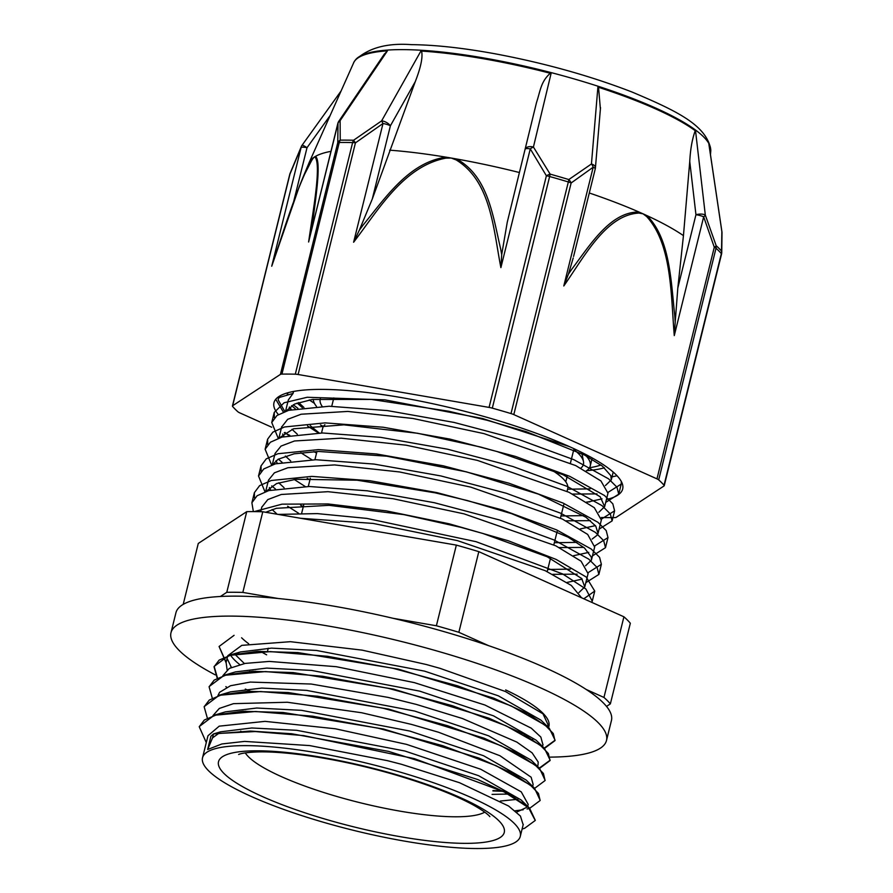 <?xml version="1.0" encoding="UTF-8"?>
<svg xmlns="http://www.w3.org/2000/svg" width="893" height="893" viewBox="0 0 893 893"><rect width="100%" height="100%" fill="white"/><g stroke="black" fill="none" stroke-linecap="round" stroke-linejoin="round"><path stroke-width="1.34" d="M523.164 824.752L520.429 816.068L508.608 806.033L459.504 782.715L401.571 764.319L387.506 760.68L309.704 745.588L244.593 741.402L221.888 743.958L207.645 749.506L212.534 737.886L218.662 733.443L255.219 731.557L303.665 735.598L414.43 758.659L504.221 791.946L528.578 807.741L535.231 820.477L524.593 828.302L522.126 828.961M535.275 820.287L529.571 808.176L509.803 794.469L477.788 779.544L388.611 751.393L291.553 733.733L250.308 731.066L213.527 733.934L210.938 736.2L207.645 749.506M206.283 742.574L199.228 726.735L204.341 720.015L215.749 715.137L255.588 711.498L312.706 716.186L378.431 728.275L442.839 745.733L496.162 765.736L530.319 785.047L538.446 793.43L540.153 800.508L529.694 808.299M529.616 808.321L527.071 809.002M523.186 809.784L515.082 810.788M207.276 717.905L204.151 706.765L209.286 700.056L220.694 695.178L260.544 691.539L317.64 696.216L383.376 708.305L447.784 725.775L501.107 745.778L535.242 765.078L543.413 773.472L545.087 780.538L534.65 788.34M503.864 791.321L492.914 790.952M212.221 697.958L209.096 686.795L214.208 680.086L225.65 675.22L265.478 671.581L322.574 676.247L388.321 688.336L452.729 705.816L506.03 725.819L540.187 745.108L548.335 753.502L550.043 760.579L539.584 768.371M508.798 771.351L507.894 771.34M217.144 677.999L214.052 666.837L219.142 660.117L230.584 655.25L270.4 651.611L327.519 656.288L393.255 668.377L457.651 685.846L510.975 705.85L545.143 725.149L553.269 733.533L554.988 740.621L544.507 748.401M513.754 751.393L512.85 751.37M226.063 662.729L219.075 646.476L234.1 635.314M199.273 726.556L214.287 715.181L242.818 711.263L283.148 712.48L383.543 729.034L478.916 758.057L513.397 773.773L534.539 788.229L540.187 800.34M204.196 706.586L219.354 695.178L247.941 691.294L288.316 692.533L388.756 709.131L484.051 738.176L518.498 753.893L539.539 768.326L545.132 780.326M503.06 790.908L493.014 790.551M209.163 686.561L224.255 675.242L252.775 671.335L293.161 672.563L393.567 689.128L488.884 718.162L523.376 733.89L544.429 748.323L550.144 760.177L539.294 768.092M507.983 770.938L507.068 770.916M226.643 687.253L225.862 686.605M217.434 677.854L214.153 666.435L229.099 655.295L257.586 651.365L297.938 652.582L398.311 669.125L493.695 698.147L528.187 713.864L549.329 728.32L555.089 740.219L544.217 748.122M512.95 750.98L512.024 750.957M231.566 667.272L230.84 666.669M226.152 662.316L219.086 646.476M547.476 726.511L547.967 724.547L542.977 713.842L505.471 691.539L440.037 668.344L426.274 664.504L362.178 650.149L290.415 641.687L241.791 645.36L227.793 655.708M227.57 659.402L231.354 667.372M518.174 754.161L518.9 754.116M542.944 744.851L540.845 737.071L531.235 728.152L484.899 705.012L414.33 682.62L336.281 666.691L269.306 661.423L245.184 663.41L229.3 668.422L222.859 675.677M513.218 774.131L513.944 774.075M538.033 764.698L538.189 762.019L532.128 752.855L516.824 742.083L462.485 718.541L416.462 704.454M416.384 704.432L388.064 697.388L311.233 684.038L250.241 682.073L230.494 685.746L219.578 692.332L217.903 695.636M492.065 794.379L508.999 794.033M532.663 786.398L533.143 784.434L531.145 777.223L499.924 755.735L438.552 732.249L411.517 724.413M411.45 724.402L361.609 712.737L287.367 702.255L233.475 703.662L219.298 708.45L212.958 715.594M516.634 812.128L526.401 807.495M527.596 806.848L528.198 804.403L521.255 791.868L480.724 769.241L406.516 744.36L335.366 728.777L265.054 721.365L219.22 726.154L207.991 735.743M548.771 726.813L548.146 727.17M278.27 400.053L284.834 411.55M605.7 502.402L618.726 494.175L616.963 487.187L608.624 478.871L573.853 459.683L519.626 439.78L454.124 422.445L387.272 410.579L329.193 406.237L288.651 410.334L276.997 415.479L271.74 422.501L278.214 438.284M599.08 529.147L612.096 520.92L610.332 513.944L602.016 505.628L567.245 486.428L512.995 466.526L447.493 449.201L380.664 437.336L322.563 432.982L282.009 437.079L270.378 442.236L265.132 449.246L271.606 465.041M592.461 555.892L605.499 547.677L603.69 540.689L595.397 532.373L560.603 513.185L506.364 493.282L440.885 475.947L374.033 464.07L315.932 459.728L275.401 463.835L263.736 468.981L258.524 476.002L264.975 491.809M585.841 582.66L598.868 574.433L597.093 567.446L588.755 559.13L553.984 539.941L499.756 520.039L434.255 502.692L367.403 490.826L309.335 486.495L268.793 490.592L257.128 495.738L251.882 502.748L253.366 511.611M591.802 602.373L592.226 601.179L585.931 589.045L562.657 573.942L476.125 541.705L366.867 518.409L317.328 513.609L278.114 514.401M291.587 405.634L295.315 408.771M320.442 424.889L323.4 426.474M572.603 494.075L597.049 493.896M608.122 492.322L621.227 484.073L621.327 481.494M569.12 446.5L482.555 418.516L384.883 399.852L307.203 397.273L284.108 402.765L274.24 412.399L274.363 417.779M284.967 432.391L288.673 435.527M313.823 451.635L316.546 453.086M565.983 520.831L590.418 520.641M601.48 519.067L614.596 510.818L612.832 503.842L604.516 495.526L569.745 476.337L515.495 456.423L449.994 439.099L383.164 427.234L325.063 422.88L284.51 426.977L272.878 432.134L267.632 439.155L267.733 444.569M278.348 459.125L282.076 462.284M307.203 478.391L309.927 479.842M559.364 547.576L583.799 547.409M594.883 545.813L607.999 537.575L606.191 530.587L597.897 522.271L563.103 503.083L508.865 483.18L443.386 465.845L376.533 453.979L318.433 449.625L277.902 453.733L266.237 458.879L261.024 465.9L261.124 471.281M271.729 485.881L275.457 489.029M300.584 505.148L303.307 506.599M552.745 574.333L577.179 574.154M588.264 572.569L601.369 564.331L599.594 557.344L591.255 549.028L556.484 529.839L502.257 509.936L436.755 492.59L369.903 480.724L311.836 476.393L271.293 480.49L259.629 485.636L254.382 492.657L254.505 498.015M583.81 598.79L594.727 591.077L586.21 577.023L556.127 559.42L508.363 540.79L449.212 523.811L386.401 510.896L328.122 503.965L282.054 504.154L254.17 511.611M281.105 396.95L293.06 393.422L288.35 399.919L285.514 411.316M289.22 407.264L290.549 409.82M307.505 425.983L318.433 432.993M586.857 502.19L602.049 498.874M604.65 506.655L607.977 493.215L600.922 480.936L575.684 465.566L484.051 433.641M483.928 433.607L412.845 418.46L347.801 411.427L301.142 414.218L287.669 419.33L281.608 427.088M282.601 434.02L283.929 436.565M300.874 452.74L311.813 459.75M580.249 528.935L595.419 525.642M601.335 519.96L594.314 507.682L569.02 492.3L477.32 460.364L406.215 445.205L341.171 438.173L294.523 440.975L281.049 446.076L275.089 453.421L272.265 464.806M275.959 460.766L277.31 463.333M294.244 479.485L305.194 486.506M573.63 555.692L588.8 552.376M594.649 547.052L587.683 534.427L562.389 519.056L470.7 487.109L399.595 471.962L334.562 464.929L287.914 467.731L274.408 472.821L268.48 480.177L265.645 491.563M269.351 487.522L270.679 490.078M287.635 506.242L298.575 513.252M566.999 582.448L582.191 579.122M588.074 573.63L581.053 561.184L555.814 545.824L464.148 513.888M464.07 513.866L392.976 498.718L327.943 491.686L281.295 494.476L267.811 499.578L261.772 507.213M581.555 597.774L571.341 585.462L545.232 570.694L457.45 540.622L373.095 523.421L300.807 518.308M278.248 400.053A41.759 9.187 21 0 1 278.27 399.059A41.759 9.187 21 0 1 281.083 396.939M293.551 391.458L293.06 393.422M265.746 512.269L276.372 508.296L329.07 505.326L403.837 514.625L460.743 527.305L482.845 533.456L547.242 556.785L581.689 578.519L584.77 586.913L578.965 592.539M277.176 514.245L272.108 509.535M265.947 491.463L276.584 483.559L295.963 479.273L357.111 480.2L435.215 492.847L467.363 500.56L511.656 513.676L568.194 537.184L584.491 547.989L591.389 557.21L591.412 560.157L585.574 565.771M570.292 569.131L547.722 569.466M284.086 487.712L278.75 482.789M272.599 464.695L278.114 459.259L294.121 453.811L318.589 451.456L386.781 456.2L466.425 471.861L538.546 494.164L585.931 517.237L595.754 526.077L598.031 533.411L597.35 535.052L592.182 539.026M576.923 542.386L554.341 542.71M290.716 460.978L285.369 456.033M279.23 437.927L293.496 428.796L343.894 424.845L417.556 433.261L480.613 447.047L496.921 451.512L563.048 474.719L600.208 496.787L604.639 506.655L598.835 512.281M583.542 515.618L560.96 515.964M297.324 434.221L291.978 429.276M285.816 411.204L294.79 403.993L312.282 399.472L371.443 399.428L448.878 411.271L487.232 420.302L526.133 431.643L584.759 455.162L602.44 466.157L610.834 475.668L611.259 479.898L605.443 485.524M590.15 488.873L567.58 489.208M303.944 407.465L298.597 402.531M213.505 733.934L220.571 731.825L251.781 727.985L296.632 730.295L404.864 751.013L478.626 775.704L521.233 800.028L525.196 804.861M219.019 714.344L220.471 713.663M214.287 715.181L225.471 711.855L256.715 708.026L301.566 710.337L409.809 731.054L483.582 755.746L526.189 780.08L534.539 788.229M529.527 783.954L530.141 784.902M517.929 799.28L500.348 801.043M241.277 731.512L240.663 731.133M224.043 694.363L225.505 693.671M219.354 695.178L230.528 691.863L261.805 688.068L306.612 690.378L414.743 711.085L488.605 735.821L531.19 760.177L539.539 768.326M534.516 764.028L535.13 764.977M246.234 711.554L245.62 711.174M228.932 674.416L230.416 673.724M224.255 675.242L235.428 671.916L266.672 668.098L311.501 670.409L419.677 691.126L493.494 715.829L536.079 740.174L544.429 748.323M539.428 744.048L540.053 745.008M251.179 691.595L250.565 691.215M227.123 669.862L226.108 662.55L227.737 655.886M233.81 654.469L240.284 651.979L271.505 648.128L316.368 650.439L424.621 671.156L498.372 695.837L540.979 720.171L549.329 728.32M544.339 724.044L544.953 724.993M532.753 739.393L532.195 739.504M256.101 671.625L255.487 671.246M244.403 663.544L234.658 654.067M606.514 706.408L610.365 703.874L630.335 623.225A228.173 47.664 -166.1 0 0 623.917 616.795L603.958 697.444L586.266 689.496M488.605 645.661L458.857 632.3L478.815 551.651L623.917 616.795M183.199 604.382L198.279 543.446L246.736 511.656L226.777 592.316L220.404 596.491M278.091 598.489L242.829 592.416L262.788 511.767L456.345 545.11L436.387 625.77L393.132 618.313M478.815 551.651A228.173 47.664 -166.1 0 0 456.345 545.11M458.857 632.3A228.173 47.664 -166.1 0 0 436.387 625.77M242.829 592.416A228.173 47.664 -166.1 0 0 226.777 592.316M262.788 511.767A228.173 47.664 -166.1 0 0 246.736 511.656M610.365 703.874A228.173 47.664 -166.1 0 0 603.958 697.444M399.673 771.976A163.676 34.191 -166.1 0 0 202.532 757.766A163.676 34.191 -166.1 0 0 353.193 830.267A163.676 34.191 -166.1 0 0 520.284 836.395A163.676 34.191 -166.1 0 0 399.673 771.976M241.601 637.769A163.676 34.191 -166.1 0 0 248.634 643.708M260.276 651.276A163.676 34.191 -166.1 0 0 266.627 654.815M528.611 714.545A163.676 34.191 -166.1 0 0 529.292 714.467M324.896 424.722A126.181 26.355 -166.1 0 0 322.741 428.048L321.525 432.982M567.055 491.362L567.714 488.672A126.181 26.355 -166.1 0 0 551.383 469.841M320.397 398.568A135.569 28.319 -166.1 0 0 322.127 406.293M580.83 468.144A135.569 28.319 -166.1 0 0 583.475 461.536A135.569 28.319 -166.1 0 0 574.735 450.251M313.231 399.338A142.579 29.782 -166.1 0 0 316.546 406.482M586.132 471.002A142.579 29.782 -166.1 0 0 590.228 465.99A142.579 29.782 -166.1 0 0 586.132 455.888M589.525 467.709A159.691 33.354 -166.1 0 0 600.9 464.985M309.313 399.941A166.344 34.749 -166.1 0 0 314.403 403.29M586.645 470.667A166.344 34.749 -166.1 0 0 604.394 467.776M283.382 412.097L275.736 399.294M617.041 475.746L612.018 476.884M310.239 425.671L319.203 432.993M291.419 409.608L289.499 407.041M286.809 395.387L288.16 392.686M606.403 499.544A179.616 37.517 -166.1 0 0 622.678 488.996A179.616 37.517 -166.1 0 0 517.773 426.832A179.616 37.517 -166.1 0 0 322.574 389.393A179.616 37.517 -166.1 0 0 273.972 402.698A179.616 37.517 -166.1 0 0 278.382 414.564M586.645 502.045A179.616 37.517 -166.1 0 0 589.905 501.855M293.239 404.73L297.916 408.302M302.347 407.654L297.157 403.044M710.538 148.138A183.69 38.366 -166.1 0 0 596.022 85.594A183.69 38.366 -166.1 0 0 403.48 49.628A183.69 38.366 -166.1 0 0 355.235 60.199C368.083 48.021 386.825 42.831 411.461 44.65C435.382 44.884 463.623 47.999 496.195 54.004C545.176 63.269 590.44 75.938 631.987 92.012C676.816 110.933 705.146 124.707 710.538 148.138L710.683 149.109A184.07 38.444 13.9 0 0 708.897 144.298L721.879 231.689L721.499 251.045A227.815 47.586 -166.1 0 0 716.175 245.698L705.325 215.101L695.547 130.914A184.07 38.444 13.9 0 0 597.897 87.079L591.445 163.966L568.808 179.549A227.815 47.586 -166.1 0 0 550.144 174.124L533.422 147.044L551.081 73.472A184.07 38.444 13.9 0 0 420.916 51.035L381.612 120.89L353.572 140.246A227.815 47.586 -166.1 0 0 346.752 140.134A227.815 47.586 -166.1 0 0 340.233 140.156L340.11 120.667L387.462 50.823A184.07 38.444 13.9 0 0 354.644 61.003A184.07 38.444 13.9 0 0 353.382 63.414M710.683 149.109A184.07 38.444 13.9 0 1 710.683 151.843M280.435 374.39A7.01 1.462 13.9 0 1 281.931 374.111L339.262 142.478A7.01 5.369 89.2 0 1 340.233 140.156A7.01 5.514 -177.8 0 0 337.755 142.757L280.435 374.39L232.626 405.746A7.01 1.462 13.9 0 0 232.437 405.991A7.01 1.462 13.9 0 0 232.615 406.46A228.318 47.686 -166.1 0 0 237.951 411.818A7.01 1.462 13.9 0 0 239.692 412.834L271.706 427.211M284.242 432.837L289.79 435.326M674.807 316.133C671.034 281.708 670.13 238.654 646.979 215.626A7.01 4.152 126.9 0 1 646.655 216.552C672.15 244.436 670.833 295.27 674.282 335.578L703.673 216.82A7.01 2.299 -21.9 0 0 705.325 215.101A7.01 2.601 173.4 0 0 695.948 214.722A7.01 1.462 13.9 0 1 703.673 216.82L714.288 247.238A7.01 1.462 -166.1 0 1 716.019 248.254A7.01 6.374 131.8 0 0 716.175 245.698A7.01 1.842 163 0 1 714.288 247.238L656.969 478.871A7.01 1.462 13.9 0 1 658.699 479.887L716.019 248.254A228.318 47.686 13.9 0 1 721.365 253.612L664.035 485.234A7.01 1.462 13.9 0 1 664.225 485.714A7.01 1.462 13.9 0 1 664.024 485.948L616.226 517.315A7.01 1.462 13.9 0 1 614.719 517.594A228.318 47.686 -166.1 0 1 601.413 517.505M721.365 253.612A7.01 6.575 -41 0 0 721.499 251.045A7.01 5.514 -177.8 0 1 721.745 252.674A7.01 7.01 0 0 1 721.544 254.081A7.01 1.462 -166.1 0 0 721.365 253.612M571.442 269.731A555.2 411.427 90.6 0 0 568.428 274.151L563.796 285.972C584.491 256.414 606.124 214.867 638.919 213.07L643.027 213.818A203.291 42.462 -166.1 0 0 638.975 212.021C610.12 211.764 589.949 245.274 571.42 269.697M656.969 478.871L513.81 414.598L571.14 182.976A7.01 4.052 -128.7 0 0 568.808 179.549A7.01 1.596 -73.2 0 1 568.339 181.949L511.008 413.582A7.01 1.462 13.9 0 1 513.81 414.598M721.935 231.979A7.01 1.764 171.6 0 0 721.935 231.856A7.01 1.764 171.6 0 0 721.879 231.689A7.01 5.927 -1.2 0 1 722.002 232.727A7.01 5.927 -1.2 0 1 722.002 232.738A7.01 5.927 -1.2 0 1 722.013 232.85M489.074 407.409A7.01 1.462 13.9 0 1 492.311 408.146L549.63 176.513A7.01 1.462 -166.1 0 0 546.393 175.776L489.074 407.409L298.117 374.502L355.436 142.869L353.572 140.246A7.01 4.978 -88.5 0 0 352.623 142.567L295.304 374.189A7.01 1.462 13.9 0 1 298.117 374.502M500.895 267.621L501.699 254.672A554.765 513.732 -45.1 0 0 500.694 249.091C493.059 217.099 488.46 176.323 456.591 158.987A7.01 2.467 110.8 0 0 456.144 159.914C491.34 181.413 493.416 229.981 500.895 267.621L530.275 148.874L546.393 175.776A7.01 2.567 152.1 0 1 550.144 174.124A7.01 1.005 105.7 0 1 549.63 176.513A228.318 47.686 13.9 0 1 568.339 181.949A7.01 1.462 -166.1 0 1 571.14 182.976L593.186 167.214A7.01 1.462 13.9 0 1 595.263 168.866L573.596 256.436M530.275 148.874A7.01 2.634 -34.5 0 1 533.422 147.044A7.01 3.918 -166.5 0 0 525.363 149.053A7.01 1.462 13.9 0 1 530.275 148.874M595.274 168.81A7.01 7.01 0 0 0 595.441 167.772A7.01 3.739 -175.2 0 0 591.445 163.966A7.01 4.286 58.3 0 1 593.186 167.214L563.796 285.972M312.628 158.987A7.01 6.34 -140 0 1 312.907 158.05L302.906 177.562L299.3 186.514L271.729 266.214C284.398 228.675 299.233 180.174 312.628 158.987L314.169 157.157A203.291 42.462 13.9 0 1 315.586 156.297A7.01 6.887 97.3 0 0 315.218 157.291C321.29 165.718 313.22 209.766 308.621 242.003L337.822 123.48A7.01 1.462 13.9 0 1 338.012 123.245A7.01 5.927 -1.2 0 1 340.11 120.667A7.01 2.668 -145.9 0 0 338.827 121.236A7.01 7.01 0 0 0 337.822 123.48M381.612 120.89A7.01 0.647 58 0 0 383.008 123.491A7.01 1.462 13.9 0 1 390.397 125.801A7.01 3.338 -150.6 0 0 381.612 120.89M232.626 405.746L289.946 174.124A7.01 3.304 -158 0 1 290.058 173.421A7.01 3.304 -158 0 1 290.069 173.421A7.01 7.01 0 0 0 289.756 174.358A7.01 1.462 -166.1 0 1 289.946 174.124L301.12 147.445L271.729 266.214M301.309 146.575L301.309 146.575A7.01 3.929 23.6 0 0 301.12 147.445A7.01 1.462 13.9 0 1 307.013 147.702A7.01 0.96 -144.3 0 0 302.035 145.28A7.01 7.01 0 0 0 301.309 146.575L290.069 173.421M536.526 102.483L507.246 222.279L536.526 102.483C540.421 90.651 540.834 81.62 550.289 73.271L551.081 73.472M507.246 222.279L501.687 254.672M359.354 230.137L353.617 242.237C378.319 210.056 403.335 166.31 445.83 158.139A7.01 1.931 -91 0 1 445.908 157.146A203.135 42.429 13.9 0 1 451.233 158.039A203.135 42.429 13.9 0 1 456.591 158.987A203.135 42.429 13.9 0 1 519.425 172.528M420.916 51.035L421.574 51.091C422.958 57.141 420.86 67.31 415.29 81.598L372.281 199.016L390.397 125.801L415.29 81.598M362.915 225.349A554.765 512.727 -45.6 0 0 359.366 230.148L372.281 199.016M389.638 150.169A203.135 42.429 13.9 0 1 445.908 157.146C408.469 162.593 384.995 198.436 362.893 225.326M511.008 413.582A228.318 47.686 -166.1 0 0 492.311 408.146M302.906 177.562L309.056 162.805A203.291 42.462 13.9 0 1 309.145 162.593A203.291 42.462 13.9 0 1 312.907 158.05A203.291 42.462 13.9 0 1 314.169 157.157L315.218 157.291M383.968 54.629L387.462 50.823M311.824 228.552A555.2 105.128 -73.9 0 0 312.316 225.081C315.731 198.067 321.513 161.979 315.575 156.308M295.304 374.189A228.318 47.686 -166.1 0 0 281.931 374.111M689.753 161.477L695.948 214.722L677.82 287.959L683.446 235.629L689.753 161.477C690.378 149.287 692.198 139.029 695.234 130.702L695.547 130.914M674.282 335.578L675.208 322.083A555.2 409.407 90.7 0 0 674.795 316.133M677.82 287.959L675.208 322.083M683.446 235.629A203.291 42.462 -166.1 0 0 646.979 215.626A203.291 42.462 -166.1 0 0 643.027 213.818L646.655 216.552M638.919 213.07A7.01 4.688 -79.6 0 0 638.975 212.021A203.291 42.462 -166.1 0 0 589.291 192.988M568.428 274.151L573.217 257.954M597.897 87.079L598.533 87.291L600.397 109.035M664.035 485.234A228.318 47.686 -166.1 0 0 658.699 479.887M550.289 73.271A183.869 38.41 -166.1 0 0 421.574 51.091M315.586 156.297A203.291 42.462 13.9 0 1 330.923 151.352M387.082 50.856A184.025 38.444 -166.1 0 0 353.706 62.689L309.145 162.593M710.482 154.779L710.739 151.04A184.025 38.444 -166.1 0 0 708.964 144.476M695.234 130.702A184.025 38.444 -166.1 0 0 598.533 87.291M505.65 689.932A165.015 34.47 13.9 0 1 548.927 726.255A165.015 34.47 13.9 0 1 548.492 727.505M250.286 671.837A165.015 34.47 13.9 0 1 249.694 671.469M239.715 664.548A165.015 34.47 13.9 0 1 231.153 656.02M550.177 757.119A224.322 46.86 -166.1 0 0 606.492 740.498A224.322 46.86 -166.1 0 0 547.666 691.126A224.322 46.86 -166.1 0 0 313.722 623.649A224.322 46.86 -166.1 0 0 170.987 632.724A224.322 46.86 -166.1 0 0 215.28 674.874M245.318 689.061A224.322 46.86 -166.1 0 0 250.922 691.439M170.987 632.724L175.932 612.765A224.322 46.86 13.9 0 1 318.656 603.679A224.322 46.86 13.9 0 1 552.6 671.156A224.322 46.86 13.9 0 1 611.437 720.539L606.492 740.498M213.516 733.923L212.534 737.886M395.822 774.499A147.211 30.753 -166.1 0 0 223.92 773.394A147.211 30.753 -166.1 0 0 464.483 843.349A147.211 30.753 -166.1 0 0 395.822 774.499M245.285 752.888A126.181 26.355 -166.1 0 0 360.013 802.707A126.181 26.355 -166.1 0 0 484.743 812.15M721.354 254.326L721.377 253.523M445.83 158.139L451.233 158.039L456.144 159.914M308.621 242.003L338.012 123.245L337.755 142.757A7.01 1.462 -166.1 0 1 339.262 142.478A228.318 47.686 13.9 0 1 352.623 142.567A7.01 1.462 -166.1 0 1 355.436 142.869L383.008 123.491L353.617 242.237M293.786 201.126L307.013 147.702L330.142 115.521M522.104 829.05L524.593 828.302M274.251 412.399L271.874 421.998M267.632 439.155L265.132 449.246M261.013 465.9L258.512 476.002M254.393 492.657L251.982 502.368M621.227 484.073L618.726 494.175M614.607 510.818L612.107 520.92M607.988 537.575L605.487 547.677M601.369 564.331L598.868 574.422M594.749 591.077L592.249 601.179M529.571 808.176L521.233 800.028M229.099 655.295L240.284 651.979M207.98 735.743L202.532 757.766M523.265 824.362L520.284 836.395M538.088 764.475L537.597 766.44M543.022 744.505L542.531 746.481M238.71 754.485C238.13 754.741 241.512 752.386 258.736 751.895C272.8 751.649 290.404 753.089 311.568 756.215C338.726 760.356 366.51 766.529 394.896 774.733C428.227 784.567 454.358 794.658 473.301 805.006C488.315 813.456 490.201 817.128 489.81 816.626M316.937 451.501L314.905 459.728M310.317 478.257L308.286 486.484M303.698 505.014L301.667 513.241M268.257 648.218L267.42 651.589M563.729 504.802L560.436 518.119M557.109 531.558L553.816 544.864M550.49 558.304L547.197 571.609M333.815 397.921L331.749 406.259M573.73 449.793L570.437 463.099M567.111 476.538L565.794 481.84M581.99 453.744L583.475 461.536M591.925 459.125L590.228 465.99M261.85 506.923L260.667 511.711M613.201 472.073L611.27 479.909M281.708 426.664L278.895 438.05M601.357 519.96L598.031 533.411M594.727 546.717L591.4 560.157M588.107 573.473L584.781 586.913M355.235 60.199L354.644 61.003M664.225 485.714L721.544 254.081M708.953 144.465L721.935 231.845A7.01 7.01 0 0 1 722.002 232.738L721.745 252.674M232.437 405.991L289.756 174.358M341.104 90.952L302.068 145.258M338.827 121.247L384.414 53.971M600.52 107.606L595.43 167.772"/></g></svg>
